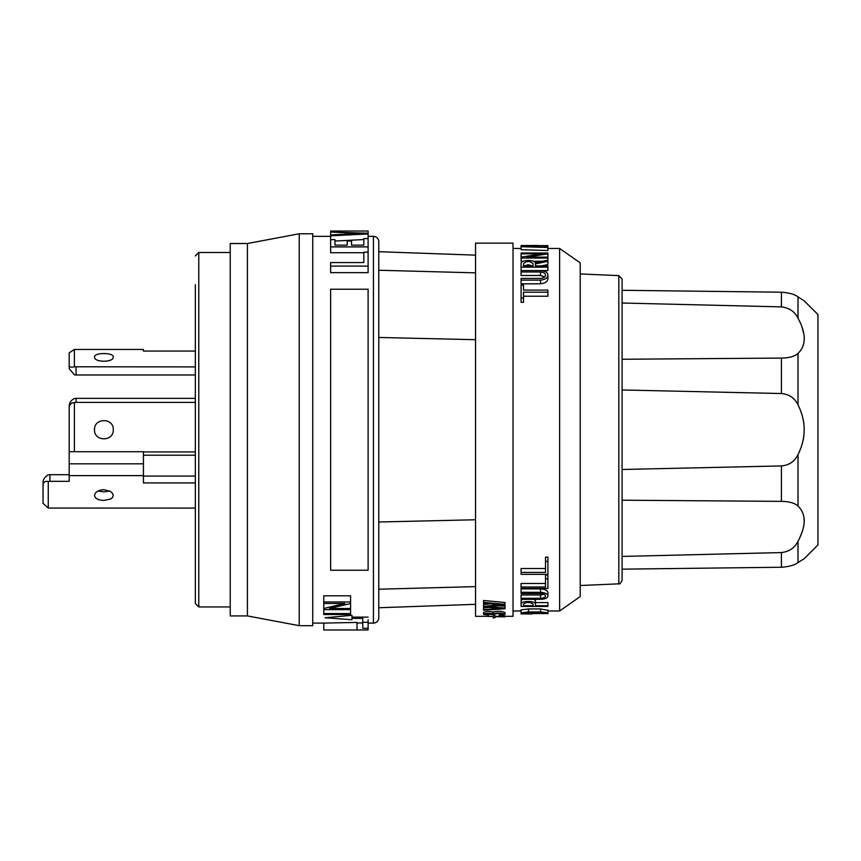 <?xml version="1.0" encoding="UTF-8"?>
<svg xmlns="http://www.w3.org/2000/svg" width="861" height="861" viewBox="0 0 861 861"><rect width="100%" height="100%" fill="white"/><g stroke="black" fill="none" stroke-linecap="round" stroke-linejoin="round"><path stroke-width="1.29" d="M622.105 290.297L781.411 292.202L622.105 290.297L622.105 279.061L622.105 580.4C620.512 583.424 619.425 584.565 618.811 583.833L580.217 585.512M781.411 501.371C789.203 501.468 794.735 503.039 798.007 506.085L798.007 454.586L798.847 452.864L798.007 454.586C794.735 461.431 789.203 465.209 781.411 465.93L781.411 501.371L622.105 500.198L622.105 556.432L781.411 552.568C789.203 551.643 794.735 547.876 798.007 541.246L798.847 539.653L798.007 541.246L798.007 562.577C794.735 565.117 789.203 566.667 781.411 567.248C789.203 566.667 794.735 565.117 798.007 562.577L802.926 559.467M195.339 424.968L195.339 603.507L198.783 606.94L230.231 606.94M622.105 303.018L781.411 306.882C789.203 307.808 794.735 311.574 798.007 318.204L798.868 319.829C802.323 326.437 804.131 332.69 804.26 338.567L804.26 338.556M368.11 623.095L373.437 623.095A5.327 5.327 0 0 0 378.765 617.767L378.765 241.683A5.327 5.327 0 0 0 373.437 236.355L368.11 236.355M475.541 586.61L378.765 589.215L378.765 617.767M48.259 508.055L48.259 481.482C45.138 481.008 43.394 482.009 43.05 484.463L43.05 503.373L48.259 508.055L195.339 508.098M368.11 231.028L330.646 231.028L368.11 231.028L368.11 233.944L368.11 233.245L330.646 232.029L359.209 233.579L330.646 234.913L330.646 235.849L368.11 233.944L368.11 239.347M368.11 619.716L368.11 629.972L323.768 629.972L323.768 623.095L312.737 623.095M330.646 236.355L312.737 236.355M113.265 356.981C113.846 362.621 93.946 362.621 94.527 356.981C93.946 352.407 113.846 352.407 113.265 356.981M74.39 366.775L74.39 349.458L69.181 352.838L69.181 365.215C69.526 367.098 71.259 367.615 74.39 366.775L195.339 366.904M363.816 244.137L363.816 245.137L351.525 245.137L351.525 241.026L347.231 241.026L347.231 245.137L334.94 245.137L334.94 239.627L330.646 239.627L330.646 246.903L368.11 246.903L368.11 238.583L363.816 238.583L363.816 244.696M499.606 613.484L499.208 615.238L503.082 614.41C500.09 613.193 497.088 613.193 494.085 614.41L485.464 614.41L488.348 615.034L488.348 613.721M540.536 598.287L540.536 595.016L521.088 595.016L521.088 598.287L540.536 598.287C543.657 598.126 545.304 597.373 545.497 596.016C545.314 594.607 543.657 593.778 540.536 593.552L521.088 593.552L521.088 588.902L540.536 588.902C545.185 589.268 547.65 590.538 547.908 592.702L547.908 596.016C547.639 593.896 545.185 592.659 540.536 592.293L521.088 592.293M540.536 595.016L544.109 594.327M94.527 429.725C93.946 441.811 113.846 441.811 113.265 429.725C113.846 417.639 93.946 417.639 94.527 429.725M74.39 451.713L74.39 402.582L76.048 402.388L76.048 398.363L74.39 398.546C71.259 400.031 69.526 402.507 69.181 405.983L69.181 407.673C69.547 404.336 71.28 402.636 74.39 402.582M195.339 402.388L76.048 402.388M521.088 613.904L531.872 613.968M521.088 598.287L521.088 599.331L540.536 599.331C545.164 599.116 547.628 598.008 547.908 596.016M521.088 280.126L521.088 283.818L540.536 283.818C545.314 283.226 547.768 281.504 547.908 278.663L547.908 275.089C547.757 277.877 545.304 279.556 540.536 280.126L521.088 280.126L521.088 278.415L540.536 278.415C543.732 278.06 545.39 276.951 545.497 275.089C545.379 273.292 543.732 272.259 540.536 271.99L540.536 275.488L544.679 276.887M109.638 490.953L103.901 491.889L98.154 490.953M195.339 476.079L143.432 476.079M69.181 407.673L69.181 481.321L49.927 481.321L49.927 474.691L69.181 474.691M49.927 474.691L48.259 474.852C45.149 476.682 43.416 478.964 43.05 481.686L43.05 484.463M312.737 233.772L312.737 625.678L299.219 625.678L299.219 233.772L312.737 233.772M505.02 612.655L505.02 614.41C502.641 612.881 498.637 612.655 493.009 613.742L493.009 611.988C498.637 610.89 502.652 611.116 505.02 612.655M378.765 251.713L475.541 255.136L378.765 251.703L378.765 270.246L475.541 272.851M247.419 243.523L230.231 243.523L230.231 615.927L247.419 615.927L247.419 243.523L299.219 233.772M76.048 398.363L195.339 398.363M559.628 248.474L559.628 610.976L580.217 596.565L580.217 262.885L559.628 248.474L547.908 248.474M537.651 245.482L521.615 245.546M368.11 252.714L368.11 244.137M103.901 489.661L110.466 491.416L112.587 493.407L113.265 495.484L112.425 497.626L110.466 499.089L103.901 500.402C98.208 500.241 95.087 498.594 94.527 495.484C95.087 492.072 98.208 490.124 103.901 489.661M804.26 520.883L804.239 519.84M803.883 525.371L803.517 527.244M802.43 531.194L799.783 537.759M521.088 572.393L521.088 574.33L547.908 574.33L547.908 557.142L545.497 557.142L545.497 572.393L521.088 572.393L521.088 568.518L545.497 568.518M521.088 587.008L521.088 588.45L547.908 588.45L547.908 575.073L545.497 575.073L545.497 587.008L521.088 587.008L521.088 583.489L545.497 583.489M522.476 599.331L521.142 600.58L521.088 606.445L547.908 606.445L547.908 602.582L535.467 602.582M547.908 605.713L535.467 605.713L535.413 600.58L534.078 599.331M547.908 610.363L540.536 608.931L528.46 608.931L521.088 609.889L521.088 613.549L547.908 613.549L547.908 612.892L540.536 611.945L528.46 611.945L521.088 612.892L521.088 613.818M547.908 258.052L547.908 257.127L526.867 257.127L547.908 253.823L547.908 253.016L521.088 253.016L521.088 253.823L542.129 253.823L521.088 257.127L521.088 258.052L547.908 258.052L547.908 260.119L535.176 262.723C533.616 259.193 520.216 260.065 521.088 263.67L521.088 275.488L540.536 275.488M521.088 245.546L521.088 249.701L547.908 250.529L547.908 247.15L543.614 247.021L543.614 246.171L543.614 247.021M521.088 258.052L521.088 261.26L523.348 261.26M533.207 261.26L542.182 261.26M521.088 253.823L521.088 256.944L522.153 256.944M546.67 257.127L547.908 256.944L547.908 253.823M547.908 292.213L547.908 290.092L523.51 290.092L523.51 285.12L521.088 285.12L521.088 302.308L523.51 302.308L523.51 292.213L547.908 292.213L547.908 296.238L523.51 296.238M523.51 290.092L523.51 288.952M541.526 265.898L547.908 264.542L547.908 260.119M540.773 270.558L547.908 270.558L547.908 265.898L535.467 265.898L535.467 263.929L535.467 265.898M521.088 248.474L513.016 248.474M521.088 613.021L521.088 610.976L513.016 610.976M559.628 610.976L547.908 610.976M798.847 539.653C805.961 525.565 805.961 514.663 798.847 506.925L798.007 506.085M803.141 513.942L803.657 515.696M803.679 515.782L803.862 516.643M804.142 518.58L804.206 519.258M802.032 414.862L802.441 416.304M803.614 421.729L803.83 423.225M803.754 436.785L803.657 437.442M803.647 437.496L802.818 441.682M800.127 449.937L799.891 450.529M798.847 352.526L798.007 353.365L798.847 352.526C802.323 349.006 804.131 344.357 804.26 338.567M799.46 321.024L800.041 322.24M802.021 327.083L803.873 334.025M804.163 336.317L804.206 336.963M804.163 340.655L803.873 342.732M803.69 343.647L802.979 345.95M798.007 296.873L798.847 297.411C805.961 301.899 805.961 301.899 798.847 297.411L798.007 296.873C794.735 294.344 789.203 292.783 781.411 292.202C789.203 292.783 794.735 294.344 798.007 296.873L798.007 318.204M804.26 558.638L817.95 544.948L817.95 314.502L803.959 300.629M803.119 300.112L802.474 299.703M801.634 299.176L800.579 298.519M800.041 298.175L798.847 297.411M483.538 609.653L483.538 610.255L505.02 608.749L505.02 608.038L487.929 606.682L505.02 605.229L505.02 604.39L483.538 602.356L483.538 603.206L500.951 604.82L483.538 606.316L483.538 607.037L500.951 608.393L483.538 609.653L483.538 607.855L488.93 607.468M483.538 607.037L483.538 604.487L490.641 603.873M483.538 602.356L483.538 600.483L505.02 602.539L505.02 604.39M499.025 605.757L505.02 606.219L505.02 608.038M493.009 613.742C488.316 613.021 485.163 613.236 483.538 614.41L483.538 612.655C485.163 611.471 488.316 611.245 493.009 611.988M493.31 615.744L495.247 615.744L495.247 617.466L493.31 617.466L493.31 615.744M493.31 616.315L475.541 616.315L475.541 243.146L513.016 243.146L513.016 616.315L495.247 616.315M493.31 617.466L493.31 618.026L495.247 617.466M378.765 607.748L475.541 604.325M483.538 614.41L488.348 615.034M195.339 351.062L143.432 351.062L143.432 349.458L74.39 349.458M76.048 366.904L76.048 374.976L74.39 374.847L69.181 368.594L69.181 365.215M76.048 374.976L195.339 374.976M195.339 451.928L143.432 451.928M195.339 455.2L143.432 455.2M195.339 482.913L143.432 482.913L143.432 451.713L69.181 451.713M48.259 481.482L49.927 481.321M195.339 574.717L195.339 434.493M195.339 284.743L195.339 429.725M798.007 404.864L798.007 353.365C794.735 356.411 789.203 357.982 781.411 358.079L622.105 359.252L622.105 389.968L781.411 393.531C789.203 394.241 794.735 398.019 798.007 404.864L798.847 406.586C805.961 422.008 805.961 437.442 798.847 452.864M781.411 465.93L622.105 469.482L622.105 500.198M803.033 559.392L803.7 558.983M798.847 562.039C805.961 557.551 805.961 557.551 798.847 562.039M622.105 569.153L781.411 567.248L781.411 552.568M499.208 615.238L499.477 615.561C502.932 615.454 504.772 615.066 505.02 614.41M495.247 616.627L505.02 616.885L505.02 616.315M493.31 616.573L484.732 616.315M483.538 606.316L483.538 604.487M362.782 618.359L351.955 618.359L351.955 619.737L325.135 617.757L351.955 615.324L351.955 617.122L368.11 617.122M351.955 618.359L351.955 617.122M357.014 629.972L357.014 622.428L323.768 623.095M368.11 622.299L362.782 622.299L362.782 617.122M368.11 628.304L362.782 628.304L362.782 622.299M323.768 609.653L350.578 609.653L350.578 608.501L329.537 608.501L350.578 603.475L350.578 601.968L323.768 601.968L323.768 603.475L344.809 603.475L323.768 608.501L323.768 614.528L350.578 614.528L350.578 613.559L323.768 613.559M350.578 613.559L350.578 609.653M323.768 608.501L323.768 603.475M323.768 601.968L323.768 595.79L350.578 595.79L350.578 601.968M350.578 608.501L350.578 603.475M357.014 622.977L362.782 622.977M330.646 289.221L330.646 570.23L368.11 570.23L368.11 289.221L330.646 289.221M368.11 266.114L368.11 252.176L363.816 252.176L363.816 262.573L330.646 262.573L330.646 266.114L368.11 266.114L368.11 272.636L330.646 272.636L330.646 266.114M363.816 262.573L363.816 258.16M330.646 246.903L330.646 252.714L363.816 252.714M330.646 232.535L330.646 234.913M330.646 235.849L330.646 239.627M363.816 239.552L334.94 241.069M330.646 231.039L330.646 232.029M378.765 522.003L475.541 519.764M475.541 339.697L378.765 337.458M547.908 561.35L545.497 561.35M547.908 578.775L545.497 578.775M547.908 613.818L547.908 610.836M521.088 602.323L521.088 600.87M535.467 605.713L535.467 604.035C536.134 600.698 520.421 600.698 521.088 604.035M533.045 605.713L533.045 604.035L533.045 605.713L523.51 605.713L523.51 604.035L523.51 605.713M530.753 602.582L525.802 602.582M547.908 609.889L547.908 612.892M523.51 612.892L528.46 612.289L545.497 612.892L523.51 613.366M533.045 604.035C529.87 601.861 526.684 601.861 523.51 604.035M521.088 245.633L547.908 245.633L521.088 246.429M521.088 246.687L547.908 247.505M543.614 246.171L547.908 246.095L547.908 247.15M541.203 246.224L541.203 246.946L526.609 246.558L541.203 246.224L541.203 246.946M521.088 298.1L523.51 298.1M521.088 267.168L547.908 267.168M535.467 263.929L547.908 261.27M533.045 263.67L533.045 265.898L533.045 263.67C529.87 260.84 526.684 260.84 523.51 263.67L523.51 265.898L523.51 263.67M533.045 265.898L523.51 265.898M547.908 275.089C547.736 272.442 545.282 270.924 540.536 270.558L521.088 270.558M521.088 271.99L540.536 271.99M532.475 265.898L528.277 264.736L524.08 265.898M622.105 279.061L618.811 275.617L618.811 583.833M195.339 255.954L198.783 252.51L198.783 606.94M781.411 292.202L781.411 306.882M373.437 623.095L373.437 236.355M540.536 280.126L540.536 283.818M69.181 463.821L143.432 463.821M69.181 475.627L143.432 475.627M781.411 358.079L781.411 393.531M540.536 592.293L540.536 588.902M540.536 611.945L540.536 608.931M528.46 611.945L528.46 608.931M618.811 275.617L580.217 273.938M247.419 615.927L299.219 625.678M198.783 252.51L230.231 252.51"/></g></svg>
